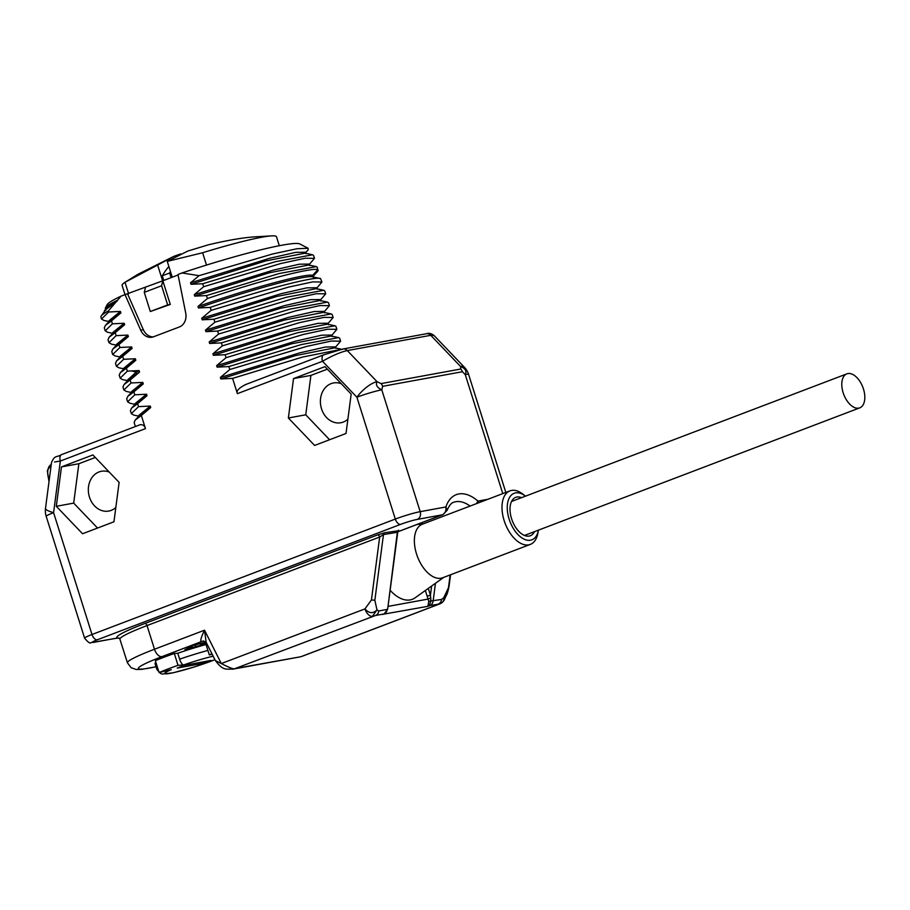 <?xml version="1.0" encoding="UTF-8"?>
<svg xmlns="http://www.w3.org/2000/svg" width="910" height="910" viewBox="0 0 910 910"><rect width="100%" height="100%" fill="white"/><g stroke="black" fill="none" stroke-linecap="round" stroke-linejoin="round"><path stroke-width="1.36" d="M397.863 531.736L442.317 514.821L417.246 519.405A12.456 1.058 162.5 0 0 400.662 524.342L97.336 639.776A12.456 1.058 162.5 0 0 94.663 642.164L117.367 638.012A6.222 5.119 79.6 0 1 116.616 638.217L119.563 638.16L127.445 662.833A68.478 5.847 -17.5 0 1 154.495 649.24L147.033 625.568A68.478 5.847 162.5 0 0 119.984 639.173M398.534 530.746L384.771 532.725L377.536 534.932A2.491 1.399 -110.8 0 1 379.675 537.036L147.033 625.568A2.491 1.399 -110.8 0 0 144.895 623.464A70.969 6.063 162.5 0 0 117.367 638.012L119.165 638.126M397.852 531.793L442.84 514.673A9.339 5.244 69.2 0 1 442.317 514.821C445.126 513.411 446.321 510.794 445.889 506.961A44.203 24.82 -110.8 0 1 477.955 501.091L476.487 503.617M442.874 514.662A9.339 5.244 69.2 0 1 442.84 514.673L447.151 510.283L445.889 506.961L420.192 511.659A18.678 1.592 162.5 0 0 395.315 519.064L356.902 397.226L322.515 361.27C332.309 355.628 340.567 352.068 347.301 350.577L430.771 335.312L434.002 335.46L464.293 367.151A18.678 6.62 136.3 0 0 460.505 366.423L460.801 369.016L381.062 383.599A6.222 5.119 79.6 0 1 382.644 386.318L381.779 389.821A18.678 1.592 162.5 0 0 356.902 397.226A18.678 6.62 -43.7 0 1 377.047 381.688C375.489 384.907 377.07 387.626 381.779 389.821L420.192 511.659A6.222 5.119 -100.4 0 1 417.246 519.405M487.908 499.272L477.955 501.091L478.478 502.866M505.823 492.458L468.616 374.442A18.678 1.592 162.5 0 0 465.249 374.567L462.382 371.735A6.222 5.119 -100.4 0 0 460.801 369.016M54.566 461.984L60.356 461.029L53.588 512.66A18.678 1.592 162.5 0 0 46.205 516.368L84.619 638.206C88.008 642.221 90.067 643.711 90.784 642.688L116.616 638.229M105.503 309.286L105.332 308.251A103.945 8.884 -17.5 0 1 105.469 307.899L107.164 304.668A101.351 8.656 -17.5 0 1 121.053 296.148L108.358 310.924L108.688 311.993L120.438 311.425L120.905 312.903L111.486 320.866L112.419 323.823L124.169 323.255L124.636 324.733L115.217 332.696L116.15 335.653L127.9 335.085L128.367 336.563L118.948 344.526L119.881 347.483L131.631 346.915L132.098 348.393L122.679 356.356L123.612 359.313L135.362 358.745L135.829 360.224L126.41 368.186L127.343 371.143L139.082 370.575L139.548 372.053L130.141 380.016L131.074 382.974L142.813 382.405L143.279 383.884L133.872 391.846L134.805 394.803L146.544 394.235L147.011 395.713L137.603 403.676L138.536 406.634L150.275 406.065L150.742 407.543L141.334 415.506L145.475 428.633C144.644 425.766 142.904 424.447 140.276 424.674L61.618 454.579A6.222 3.492 69.2 0 0 60.356 461.029L145.475 428.633M121.053 296.148L125.034 294.635L140.686 330.159A12.456 10.249 -100.4 0 0 151.981 337.235A12.456 10.249 -100.4 0 0 153.471 336.814L179.406 326.952A12.456 10.249 -100.4 0 0 185.708 313.029L177.996 274.479L181.989 272.966L199.051 275.662L272.5 254.004L296.967 248.737L308.149 248.271L308.069 249.988L305.1 253.185M202.737 283.749L203.669 286.707L280.803 263.513L305.26 258.224L314.485 258.349L313.552 255.392L312.562 254.789L275.207 261.75L202.737 283.749L190.998 284.307L190.531 282.828L199.051 275.662M206.468 295.579L207.4 298.537C261.693 280.075 313.791 266.914 317.749 269.747L317.283 267.221L316.293 266.619L278.926 273.591L206.468 295.579L194.729 296.137L194.262 294.658L203.669 286.707M210.199 307.409L211.131 310.367L288.265 287.173L312.71 281.884L321.947 282.02L320.548 278.619C316.589 275.787 264.491 288.948 210.199 307.409L198.46 307.967L197.993 306.488L207.4 298.537M213.93 319.239L214.862 322.197L291.996 299.003L316.452 293.714L325.678 293.85L324.745 290.893L323.755 290.279L286.388 297.251L213.93 319.239L202.179 319.808L201.713 318.329L211.131 310.367M217.661 331.069L218.593 334.027L295.727 310.833L320.172 305.555L329.409 305.68L328.476 302.723L327.475 302.109L290.119 309.082L217.661 331.069L205.91 331.638L205.444 330.159L214.862 322.197M221.392 342.899L222.324 345.857L299.458 322.663L323.903 317.385L333.14 317.51L332.207 314.553L331.206 313.939L293.85 320.911L221.392 342.899L209.641 343.468L209.175 341.989L218.593 334.027M225.123 354.729L226.055 357.687L303.189 334.493L327.634 329.215L336.871 329.34L335.938 326.383L334.937 325.769L297.581 332.741L225.123 354.729L213.372 355.298L212.906 353.819L222.324 345.857M228.854 366.559L229.786 369.517L306.92 346.323L331.365 341.045L340.602 341.17L339.669 338.213L338.668 337.599L301.312 344.572L228.854 366.559L217.103 367.128L216.637 365.649L226.055 357.687M341.432 349.315L302.768 357.004L232.585 378.389L220.834 378.958L220.368 377.479L229.786 369.517M232.585 378.389L237.396 393.655C235.974 391.038 238.773 387.99 245.814 384.509M82.548 533.749L113.955 521.794L119.119 482.391L92.877 454.943L61.47 466.898L56.306 506.301L82.548 533.749M314.61 445.434L346.016 433.478L351.18 394.075L324.938 366.639L293.532 378.583L288.368 417.986L314.61 445.434M324.119 354.718A6.222 3.492 69.2 0 0 323.778 354.809L342.945 348.996A6.222 5.119 79.6 0 1 347.301 350.577L377.047 381.688L381.062 383.599M342.399 349.44L334.903 347.825L295.534 355.583L220.834 378.958M335.801 348.371L335.335 346.892L325.507 347.006L299.572 352.909L220.368 377.479M340.602 341.17L334.937 347.825M336.871 329.34L331.183 336.029L291.803 343.752L217.103 367.128M332.07 336.541L331.604 335.062L321.776 335.176L295.841 341.079L216.637 365.649M327.441 324.153L288.072 331.923L213.372 355.298M328.339 324.711L327.873 323.232L318.045 323.346L292.11 329.249L212.906 353.819M333.14 317.51L327.452 324.199L334.937 325.769M331.206 313.939L323.71 312.323L284.341 320.092L209.641 343.468M324.608 312.881L324.142 311.402L314.314 311.516L288.379 317.408L209.175 341.989M329.409 305.68L323.755 312.335M327.475 302.109L319.979 300.493L280.61 308.262L205.91 331.638M320.877 301.051L320.422 299.572L310.594 299.686L284.648 305.578L205.444 330.159M325.678 293.85L319.99 300.539M323.755 290.279L316.248 288.663L276.879 296.433L202.179 319.808M317.158 289.221L316.691 287.742L306.863 287.856L280.917 293.748L201.713 318.329M321.947 282.02L316.293 288.675M320.548 278.619L312.619 276.856M312.983 276.981C309.229 274.092 252.559 288.891 198.46 307.967M312.972 275.946L312.517 275.502C308.763 272.613 252.093 287.412 197.993 306.488M318.216 270.179L317.681 271.317M316.293 266.619L308.786 265.003L269.417 272.772L194.729 296.137M309.696 265.549L309.229 264.071L299.401 264.196L273.455 270.088L194.262 294.658M314.485 258.349L308.797 265.049M312.562 254.789L305.055 253.173L265.686 260.942L190.998 284.307M305.965 253.719L305.498 252.241L295.67 252.366L269.724 258.258L190.531 282.828M181.989 272.966A101.351 8.656 -17.5 0 1 299.765 243.948L308.149 248.271M178.098 274.968L162.833 280.781L170.284 304.44L150.309 311.516L144.269 292.349L161.605 285.751L167.645 304.918L150.309 311.516M125.034 294.635L162.833 280.781L161.605 285.751M127.684 294.146L143.325 329.682A12.456 10.249 -100.4 0 0 153.289 336.882M145.498 287.367L144.269 292.349M167.645 304.918L170.284 304.44M105.469 307.899A103.945 8.884 -17.5 0 1 116.981 300.471M105.332 308.251L105.833 310.321M117.174 301.074L106.879 307.933L101.067 316.282A110.69 9.453 -17.5 0 1 108.358 310.924M114.66 303.11L104.491 310.503M103.956 320.445L101.499 319L100.919 317.169A110.69 9.453 -17.5 0 1 101.067 316.282M101.499 319L108.688 311.993M120.438 311.425L109.086 320.673L109.564 322.151M120.905 312.903L110.61 319.763L105.389 325.382L104.297 327.873L105.23 330.83L112.419 323.823M111.486 320.866L105.389 325.382M107.687 332.275L105.23 330.83M124.169 323.255L112.817 332.503L113.284 333.981M124.636 324.733L114.341 331.593L109.12 337.212L108.028 339.703L108.961 342.672L116.15 335.653M115.217 332.696L109.12 337.212M111.418 344.105L108.961 342.672M127.9 335.085L116.548 344.333L117.015 345.823M128.367 336.563L118.061 343.423L112.851 349.042L111.759 351.544L112.692 354.502L119.881 347.483M118.948 344.526L112.851 349.042M115.149 355.947L112.692 354.502M131.631 346.915L120.279 356.174L120.746 357.653M132.098 348.393L121.792 355.253L116.582 360.883L115.49 363.374L116.423 366.332L123.612 359.313M122.679 356.356L116.582 360.872M118.88 367.776L116.423 366.332M135.362 358.745L124.01 368.004L124.477 369.483M135.829 360.224L125.523 367.083L120.313 372.713L119.221 375.204L120.154 378.162L127.343 371.143M126.41 368.186L120.313 372.713M127.616 380.687L122.463 379.572L120.154 378.162M139.082 370.575L136.125 372.224L127.741 379.834L128.208 381.313M139.548 372.053L129.254 378.913L124.033 384.543L122.952 387.034L123.885 389.992L131.074 382.974M130.141 380.016L124.044 384.543M126.342 391.436L123.885 389.992M142.813 382.405L131.472 391.664L131.939 393.143M143.279 383.884L132.985 390.743L127.775 396.373L126.683 398.864L127.616 401.822L134.805 394.803M133.872 391.846L127.775 396.373M130.073 403.266L127.616 401.822M146.544 394.235L135.203 403.494L135.67 404.973M147.011 395.713L136.716 402.573L131.495 408.203L130.403 410.694L131.336 413.652L138.536 406.634M137.603 403.676L131.495 408.203M133.793 415.096L131.336 413.652M150.275 406.065L138.934 415.324L139.401 416.803M150.742 407.543L140.447 414.403L135.226 420.033L134.134 422.524L135.397 426.506M141.334 415.506L135.226 420.033M168.885 266.516A124.499 69.911 69.2 0 0 162.31 275.775L163.766 280.416M162.31 275.775L169.624 272.989L171.091 277.63M170.466 271.567A124.499 69.911 69.2 0 0 169.624 272.989M206.49 265.072L202.612 252.752A80.933 6.916 -17.5 0 1 272.465 235.838L256.336 236.759C244.506 237.374 228.581 240.035 208.572 244.756L187.881 251.023L167.258 261.386L172.24 277.197M272.465 235.838A80.933 6.916 -17.5 0 1 276.458 236.691L279.302 245.711M167.258 261.386L202.612 252.752M128.629 293.793L125 282.282L157.635 265.049L162.617 280.86M157.635 265.049L173.73 256.404L180.692 253.901M125.023 294.647L122.099 285.365A80.933 6.916 -17.5 0 1 124.863 282.373A80.933 6.916 -17.5 0 1 125 282.282M502.786 493.618L465.249 374.567C466.966 371.178 465.385 368.47 460.505 366.423L430.771 335.312A6.222 5.119 79.6 0 0 426.415 333.742L426.415 333.742C428.724 332.798 431.249 333.378 434.002 335.46M56.306 506.301L73.687 503.116L97.529 528.039M61.47 466.898L78.863 463.725L73.687 503.116M95.288 457.468L78.863 463.725M115.832 507.496A20.236 16.653 79.6 0 1 111.168 510.385A20.236 16.653 79.6 0 1 108.745 511.067A20.236 16.653 79.6 0 1 89.043 495.654A20.236 16.653 79.6 0 1 99.042 471.937A20.236 16.653 79.6 0 1 101.465 471.266A20.236 16.653 79.6 0 1 109.234 472.051M288.368 417.986L305.749 414.801L329.579 439.735M293.532 378.583L310.913 375.409L305.749 414.801M327.35 369.153L310.913 375.409M347.893 419.18A20.236 16.653 79.6 0 1 343.218 422.081A20.236 16.653 79.6 0 1 340.806 422.752A20.236 16.653 79.6 0 1 321.105 407.339A20.236 16.653 79.6 0 1 331.103 383.633A20.236 16.653 79.6 0 1 333.526 382.951A20.236 16.653 79.6 0 1 341.296 383.736M396.874 531.406L398.694 530.632L397.75 532.225L383.474 534.545L379.675 537.036L371.428 599.963L374.852 600.247L383.474 534.545A2.491 2.047 -100.4 0 1 384.771 532.725M435.458 583.287L433.137 601.01A6.222 5.119 79.6 0 1 429.907 605.559L427.871 606.333L428.792 601.294L425.334 590.51M232.482 669.225A18.678 15.368 -100.4 0 0 232.88 669.157A18.678 15.368 -100.4 0 0 235.144 668.532C234.416 669.612 229.809 667.951 221.312 663.561L204.511 630.198L154.495 649.24A8.713 4.891 69.2 0 0 161.98 656.622L202.464 641.22C199.7 642.494 200.382 638.831 204.511 630.198L206.161 642.289L215.363 660.558L221.312 663.561L364.967 608.892C368.982 613.476 372.986 613.818 376.979 609.916L372.452 616.275A8.713 4.891 -110.8 0 1 364.967 608.892L371.428 599.963M384.429 613.693L383.997 613.954A6.222 5.119 -100.4 0 0 387.228 609.404L378.787 610.951L376.979 609.916L374.852 600.247M215.363 660.558C223.28 671.011 225.76 668.895 232.88 669.157A18.678 15.368 -100.4 0 0 232.914 669.157L299.686 656.952A18.678 15.368 -100.4 0 0 299.709 656.94L235.144 668.532L375.546 615.49A6.222 5.119 79.6 0 0 378.787 610.951M383.281 614.227L427.871 606.333L429.292 605.457A2.491 2.218 27.3 0 0 428.132 605.696M299.709 656.94A18.678 15.368 -100.4 0 0 301.915 656.326L439.223 604.069L429.907 605.559A2.491 1.399 -110.8 0 1 429.292 605.457L430.976 600.964L428.792 601.294M438.347 604.012A6.222 5.119 -100.4 0 0 441.589 599.462L430.976 600.964L430.43 595.185L427.12 596.175M430.794 597.927L428.166 599.064L388.024 606.401M206.934 643.825L205.99 644.314L209.345 654.961A39.528 3.378 -17.5 0 1 212.167 654.222M205.922 641.971L191.737 645.986L186.925 647.818L192.146 646.862L184.923 649.615L200.837 645.27L205.649 643.438L200.439 644.394L206.126 642.232M214.919 659.682A30.815 2.628 162.5 0 1 174.413 672.456A30.815 2.628 162.5 0 1 171.296 669.646L159.091 672.535L155.36 660.694A47.309 4.038 -17.5 0 1 174.299 653.494L177.78 653.255A37.037 3.162 -17.5 0 1 206.058 644.542M157.771 668.372A37.037 3.162 162.5 0 0 156.895 669.476L155.03 663.561A37.037 3.162 -17.5 0 1 155.906 662.457M211.882 653.642L209.345 654.961M302.382 656.201L439.712 603.933A8.713 4.891 69.2 0 1 439.223 604.069C442.874 602.636 444.387 600.509 443.75 597.711L441.589 599.462M443.75 597.711L449.017 586.54C447.003 596.243 446.31 594.617 444.524 599.44L443.75 597.711M200.837 645.27L200.553 644.371M195.627 646.225L195.343 645.327M188.404 648.978L188.211 648.364M192.146 646.862L191.862 645.963M200.439 644.394L200.245 643.779M213.167 656.19A30.815 2.628 162.5 0 0 183.627 664.948A6.222 2.047 -109.2 0 1 179.645 659.17L177.78 653.255M159.091 672.535A47.309 4.038 -17.5 0 1 178.03 665.324L174.299 653.494M183.627 664.948L178.03 665.324M210.961 660.444L184.525 665.278L177.211 668.065L203.647 663.231L210.961 660.444M203.647 663.231L203.214 661.866M443.796 577.338L415.074 597.836A37.97 21.317 69.2 0 1 410.194 599.906A37.97 21.317 -110.8 0 1 390.14 590.283M509.953 490.888A28.631 16.073 -110.8 0 0 504.606 521.976A28.631 16.073 -110.8 0 0 528.721 544.862A28.631 16.073 69.2 0 0 530.325 544.408L442.704 577.759A28.631 16.073 69.2 0 1 441.1 578.203A28.631 16.073 -110.8 0 1 416.985 555.327A28.631 16.073 -110.8 0 1 422.331 524.228L509.953 490.888A28.631 16.073 -110.8 0 1 511.557 490.433A28.631 16.073 69.2 0 1 522.852 494.107L525.389 496.075A24.9 13.98 69.2 0 0 515.572 492.89A24.9 13.98 -110.8 0 0 509.122 519.098A24.9 13.98 -110.8 0 0 530.496 540.21A24.9 13.98 69.2 0 0 538.401 530.268A24.9 13.98 69.2 0 0 538.424 530.143M530.325 544.408A28.631 16.073 69.2 0 0 537.821 533.431L538.401 530.268M534.511 531.633A20.543 11.534 69.2 0 1 530.337 535.751A20.543 11.534 69.2 0 1 529.188 536.07A20.543 11.534 -110.8 0 1 511.886 519.655A20.543 11.534 -110.8 0 1 515.72 497.349A20.543 11.534 -110.8 0 1 516.88 497.031A20.543 11.534 69.2 0 1 521.578 497.645M863.465 389.002A18.189 10.215 69.2 0 0 846.835 373.862A18.189 10.215 69.2 0 0 843.149 392.722A18.189 10.215 69.2 0 0 859.779 407.851A18.189 10.215 69.2 0 0 863.465 389.002M94.663 642.164A6.222 5.119 79.6 0 1 93.923 642.369M377.536 534.932L144.895 623.464M447.151 510.283C449.233 505.414 451.405 502.764 453.68 502.309A37.97 21.317 -110.8 0 1 470.083 506.062M462.382 371.735L382.644 386.318M61.971 454.477A6.222 3.492 69.2 0 0 61.618 454.579C56.318 457.844 54.953 454.636 51.506 462.564L45.5 508.326A18.678 3.856 -172.5 0 0 53.588 512.66L92.001 634.497A18.678 1.592 162.5 0 0 84.619 638.206M400.662 524.342A6.222 3.492 -110.8 0 1 395.315 519.064L92.001 634.497A6.222 3.492 -110.8 0 0 97.336 639.776M237.396 393.655L322.515 361.27A6.222 3.492 69.2 0 1 323.778 354.809L244.824 384.85M317.749 269.747L312.517 275.502L312.972 276.936M140.686 330.159L143.325 329.682M132.075 371.007L136.125 372.224L136.591 373.703L133.884 376.74M48.992 481.663L47.343 470.595L51.244 464.475A14.321 8.042 69.2 0 0 49.174 480.275M398.682 530.189A2.491 2.047 -100.4 0 0 397.386 531.997L387.66 609.177L384.134 613.909A2.491 1.399 69.2 0 0 384.316 613.806M206.161 642.289L203.214 641.015A6.222 5.119 -100.4 0 0 202.464 641.22L203.783 640.981M382.621 614.489L384.134 613.909A2.491 1.399 69.2 0 1 383.997 613.954L375.546 615.49M431.636 586.017L430.43 595.185L428.291 588.406M156.019 666.7A59.764 5.107 -17.5 0 1 161.98 656.622M450.143 574.927L448.584 586.768M444.524 599.44A8.713 8.713 0 0 1 439.712 603.933A8.713 4.891 69.2 0 0 440.11 603.751M207.924 650.457A37.037 3.162 162.5 0 0 179.645 659.17M342.945 348.996L426.415 333.742M331.172 335.995L338.668 337.61M312.528 276.879L317.749 271.26M313.415 277.391L312.949 275.912M108.972 321.526L103.82 320.422M112.703 333.356L107.551 332.252M116.423 345.186L111.282 344.082M120.154 357.016L115.013 355.912M123.885 368.846L118.744 367.742M131.347 392.517L126.206 391.402M135.078 404.347L129.937 403.232M138.809 416.177L133.668 415.062M45.5 508.326A18.678 18.678 0 0 0 46.205 516.368M124.863 282.373L138.115 274.172L173.73 256.404M468.616 374.442A18.678 18.678 0 0 0 464.293 367.151M387.66 609.177L397.75 532.225M450.552 574.767L449.017 586.54M156.042 666.757L141.903 669.339L136.295 669.487L131.131 667.735L127.445 662.833M156.895 669.476L160.547 673.514L162.401 674.048L173.264 672.763L194.535 666.905L214.942 659.727M423.434 523.819L416.996 524.513M511.545 501.467L846.835 373.862M524.478 535.455L859.779 407.851"/></g></svg>
